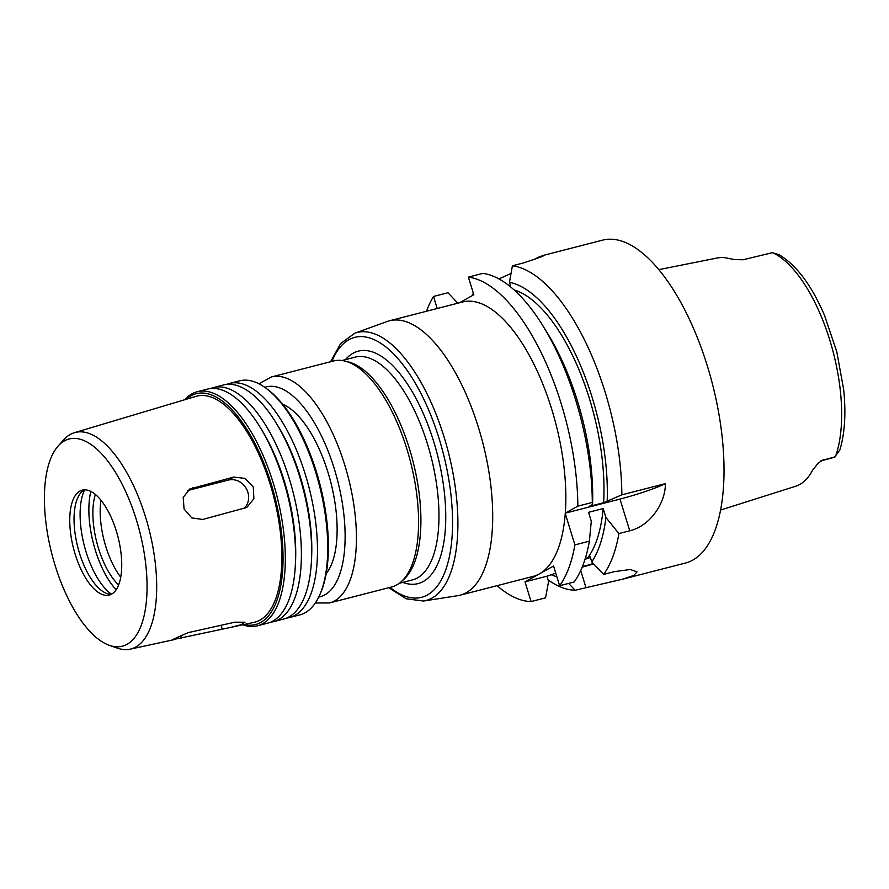 <?xml version="1.0" encoding="UTF-8"?>
<svg xmlns="http://www.w3.org/2000/svg" width="889" height="889" viewBox="0 0 889 889"><rect width="100%" height="100%" fill="white"/><g stroke="black" fill="none" stroke-linecap="round" stroke-linejoin="round"><path stroke-width="1.33" d="M230.318 627.478L172.122 639.802L188.101 632.657L234.94 622.167L244.964 622.233L241.03 624.767L230.318 627.478L254.154 622.322A116.67 49.428 -104.4 0 0 273.745 496.829A116.67 49.428 -104.4 0 0 196.036 396.361L74.454 432.676A111.781 47.361 -104.4 0 0 63.852 439.677L58.23 445.911A106.969 45.317 -104.4 0 0 55.029 565.193A106.969 45.317 -104.4 0 0 109.547 645.414A106.969 45.317 -104.4 0 0 139.629 531.322A106.969 45.317 -104.4 0 0 58.23 445.911M187.457 490.617A16.669 15.002 -119 0 1 188.135 490.417L228.351 480.071A16.669 15.002 -119 0 1 246.431 488.806A16.669 15.002 -119 0 1 243.842 508.686M202.692 519.465L191.768 517.898L184.079 509.008L183.19 497.484L189.701 489.05L233.763 477.071L245.097 478.404L253.287 487.016L253.887 498.718L246.798 507.452L202.692 519.465M388.715 587.729L406.306 598.83L423.631 601.02L457.613 595.697A141.673 60.019 -104.4 0 0 460.024 595.208A141.673 60.019 -104.4 0 0 482.86 443.044A141.673 60.019 -104.4 0 0 389.438 320.785A141.673 60.019 -104.4 0 0 387.093 321.507L354.755 333.242L340.643 343.532L330.586 361.734M497.107 585.662A166.676 70.62 -104.4 0 0 531.089 601.564L525.021 581.851L539.29 573.927L553.558 566.015L559.626 585.729A166.676 70.62 -104.4 0 0 574.905 544.89L565.26 513.52A141.673 60.019 75.6 0 1 539.29 573.927A141.673 60.019 75.6 0 1 533.133 576.394L460.024 595.208M565.26 513.52A141.673 60.019 -104.4 0 0 565.293 513.12L577.839 506.152A166.676 70.62 -104.4 0 0 468.392 277.101L473.826 294.77L459.357 302.805M389.438 320.785L462.547 301.982A141.673 60.019 75.6 0 1 534.922 366.224A141.673 60.019 75.6 0 1 565.293 513.12M315.306 602.998L329.508 602.953L391.649 586.973A116.67 49.428 -104.4 0 0 401.395 581.573L403.973 579.228A115.003 48.728 -104.4 0 0 412.918 461.035A115.003 48.728 -104.4 0 0 348.055 361.823L344.665 361.012A116.67 49.428 -104.4 0 0 333.531 360.978L271.378 376.969L258.921 383.781M401.395 581.573A116.67 49.428 -104.4 0 0 410.462 461.669A116.67 49.428 -104.4 0 0 344.665 361.012M326.207 573.627A91.667 38.838 -104.4 0 0 330.752 482.171A91.667 38.838 -104.4 0 0 282.646 404.251M286.625 618.066A120.837 51.195 -104.4 0 0 289.603 617.522L299.837 614.888A120.837 51.195 -104.4 0 0 319.54 595.33L320.307 593.619A119.17 50.495 -104.4 0 0 320.096 484.905A119.17 50.495 -104.4 0 0 267.833 389.582L266.322 388.449A120.837 51.195 -104.4 0 0 239.641 380.825L229.406 383.459A120.837 51.195 -104.4 0 0 226.528 384.415M319.54 595.33A120.837 51.195 -104.4 0 0 319.318 485.105A120.837 51.195 -104.4 0 0 266.322 388.449M289.603 617.522A120.837 51.195 -104.4 0 0 309.083 487.739A120.837 51.195 -104.4 0 0 229.406 383.459M270.545 622.211A120.837 51.195 -104.4 0 0 273.523 621.655L283.758 619.022A120.837 51.195 -104.4 0 0 311.472 560.27L311.628 556.736A115.07 48.751 -104.4 0 0 278.024 426.075L276.179 423.053A120.837 51.195 -104.4 0 0 223.55 384.959L213.316 387.593A120.837 51.195 -104.4 0 0 210.449 388.549M311.472 560.27A120.837 51.195 -104.4 0 0 276.179 423.053M273.523 621.655A120.837 51.195 -104.4 0 0 293.003 491.873A120.837 51.195 -104.4 0 0 213.316 387.593M242.686 624.811A120.837 51.195 -104.4 0 0 257.432 625.8L267.667 623.167A120.837 51.195 -104.4 0 0 295.381 564.415L295.548 560.87A115.07 48.751 -104.4 0 0 261.944 430.209L260.088 427.187A120.837 51.195 -104.4 0 0 207.47 389.104L197.236 391.738A120.837 51.195 -104.4 0 0 184.79 399.717M295.381 564.415A120.837 51.195 -104.4 0 0 260.088 427.187M257.432 625.8A120.837 51.195 -104.4 0 0 276.923 496.018A120.837 51.195 -104.4 0 0 197.236 391.738M244.086 624.5A119.17 50.495 -104.4 0 0 274.768 496.562A119.17 50.495 -104.4 0 0 186.168 399.305M109.547 645.414L117.47 648.159A111.781 47.361 -104.4 0 0 130.138 649.17A111.781 47.361 -104.4 0 0 148.919 528.933A111.781 47.361 -104.4 0 0 74.454 432.676M75.12 554.047A54.173 22.947 -104.4 0 0 109.236 595.074A54.173 22.947 -104.4 0 0 117.97 536.9A54.173 22.947 -104.4 0 0 82.244 490.15A54.173 22.947 -104.4 0 0 75.12 554.047M84.455 489.839A54.173 22.947 -104.4 0 0 81.043 492.539A54.173 22.947 -104.4 0 0 79.421 552.947A54.173 22.947 -104.4 0 0 107.024 593.563A54.173 22.947 -104.4 0 0 111.314 594.274M84.633 489.839A60.008 25.425 -104.4 0 0 86.066 551.891A60.008 25.425 -104.4 0 0 111.481 594.196M90.834 491.45A64.586 27.359 -104.4 0 0 95.29 550.047A64.586 27.359 -104.4 0 0 116.137 589.796M95.367 494.484A56.251 23.836 -104.4 0 0 98.457 548.28A56.251 23.836 -104.4 0 0 118.637 584.951M100.946 500.24A56.251 23.836 -104.4 0 0 105.769 546.402A56.251 23.836 -104.4 0 0 120.737 577.217M820.525 461.013L833.882 457.446A15.669 6.634 -104.4 0 0 834.56 457.179L839.927 449.812C844.861 433.121 846.095 412.929 843.628 389.238L836.771 351.722L824.603 315.595C811.779 285.558 796.6 265.255 779.064 254.676L772.285 252.709L743.093 259.766L734.636 259.555L728.391 258.399A120.837 51.195 -104.4 0 0 717.479 257.954L658.793 269.645M834.56 457.179L822.136 460.369L835.093 456.879M720.623 510.03L795.677 486.25A119.804 50.751 -104.4 0 0 812.635 470.137L818.202 463.136L823.292 459.735M565.282 513.153L619.989 499.085A37.505 3.723 162.9 0 0 665.372 483.638C665.694 501.818 651.148 525.666 629.745 530.789L618.922 533.578L605.92 517.476L603.175 508.541L588.551 512.308L591.296 521.232L589.385 541.179L574.905 544.89M577.839 506.152L592.307 502.429L592.563 504.519L588.996 506.497L603.609 502.73L621.856 494.829L665.372 483.638M621.856 494.829A166.676 70.62 -104.4 0 0 512.408 265.789L509.453 282.335L510.386 285.369L509.375 285.936M607.187 500.751A151.941 64.375 -104.4 0 0 509.453 282.335M585.24 558.614L590.118 556.614L591.752 561.904A151.941 64.375 -104.4 0 0 605.92 517.476M591.752 561.904L603.642 574.405A166.676 70.62 -104.4 0 0 618.922 533.578M603.609 502.73A145.007 61.441 -104.4 0 0 514.098 289.925M587.607 558.003A145.007 61.441 -104.4 0 0 603.175 508.541M592.563 504.519A151.941 64.375 -104.4 0 0 548.091 334.286L543.379 326.585A166.676 70.62 -104.4 0 0 482.871 273.379L468.392 277.101M437.21 308.494L433.51 296.459A166.676 70.62 -104.4 0 0 426.52 311.25M592.307 502.429A166.676 70.62 -104.4 0 0 543.379 326.585M559.626 585.729L574.094 582.006A166.676 70.62 -104.4 0 0 589.385 541.179M498.907 278.924L511.031 273.501M534.167 259.732A166.676 70.62 75.6 0 1 540.034 256.543L543.446 255.476M540.279 257.321L540.034 256.543C547.513 254.665 541.912 256.821 523.232 263L512.408 265.789M433.51 296.459L447.978 292.737L457.835 303.193M603.642 574.405L614.466 571.627L630.301 569.505L637.057 571.849L633.846 575.405L622.911 579.117L575.105 590.24L568.604 583.417M548.091 579.884A166.676 70.62 -104.4 0 0 575.105 590.24M622.911 579.117L685.575 563.004A166.676 70.62 -104.4 0 0 712.445 383.992A166.676 70.62 -104.4 0 0 602.542 240.163L542.868 255.51M473.315 293.103A166.676 70.62 -104.4 0 0 472.192 295.681M550.68 574.505A151.941 64.375 -104.4 0 0 556.836 576.672M555.769 573.194L546.957 576.205L548.58 581.506L545.557 597.841L531.089 601.564M585.029 559.281A33.338 3.312 -17.1 0 1 590.396 557.525M593.296 563.537A33.338 3.312 -17.1 0 1 582.406 566.615M525.021 581.851L546.957 576.205M582.195 567.138A37.505 3.723 162.9 0 0 593.619 563.882M188.135 490.417L192.935 487.75M228.351 480.071L233.763 477.071M180.767 635.413L181.567 638.013M221.017 625.189L222.25 629.212M423.631 601.02A138.362 58.618 -104.4 0 0 448.289 451.934A138.362 58.618 -104.4 0 0 354.755 333.242M390.027 587.396A134.206 56.863 -104.4 0 0 443.244 453.234A134.206 56.863 -104.4 0 0 331.897 361.401M402.761 582.395A120.004 50.84 -104.4 0 0 437.421 454.735A120.004 50.84 -104.4 0 0 345.465 359.634M399.294 583.284L412.44 579.906A115.003 48.728 -104.4 0 0 430.976 456.39A115.003 48.728 -104.4 0 0 355.144 357.145L341.998 360.523M329.508 602.953A116.67 49.428 -104.4 0 0 348.321 477.649A116.67 49.428 -104.4 0 0 271.378 376.969M318.718 597.075A108.336 45.906 -104.4 0 0 337.587 480.404A108.336 45.906 -104.4 0 0 264.766 387.326M821.447 460.646A15.669 6.634 -104.4 0 0 822.136 460.369A8.334 7.501 61 0 0 821.025 460.769M835.538 456.346A118.659 50.273 -104.4 0 0 829.87 340.354A118.659 50.273 -104.4 0 0 772.93 252.809M619.989 499.085L629.745 530.789M580.717 570.538L585.918 587.462M130.138 649.17L174.966 639.469"/></g></svg>
